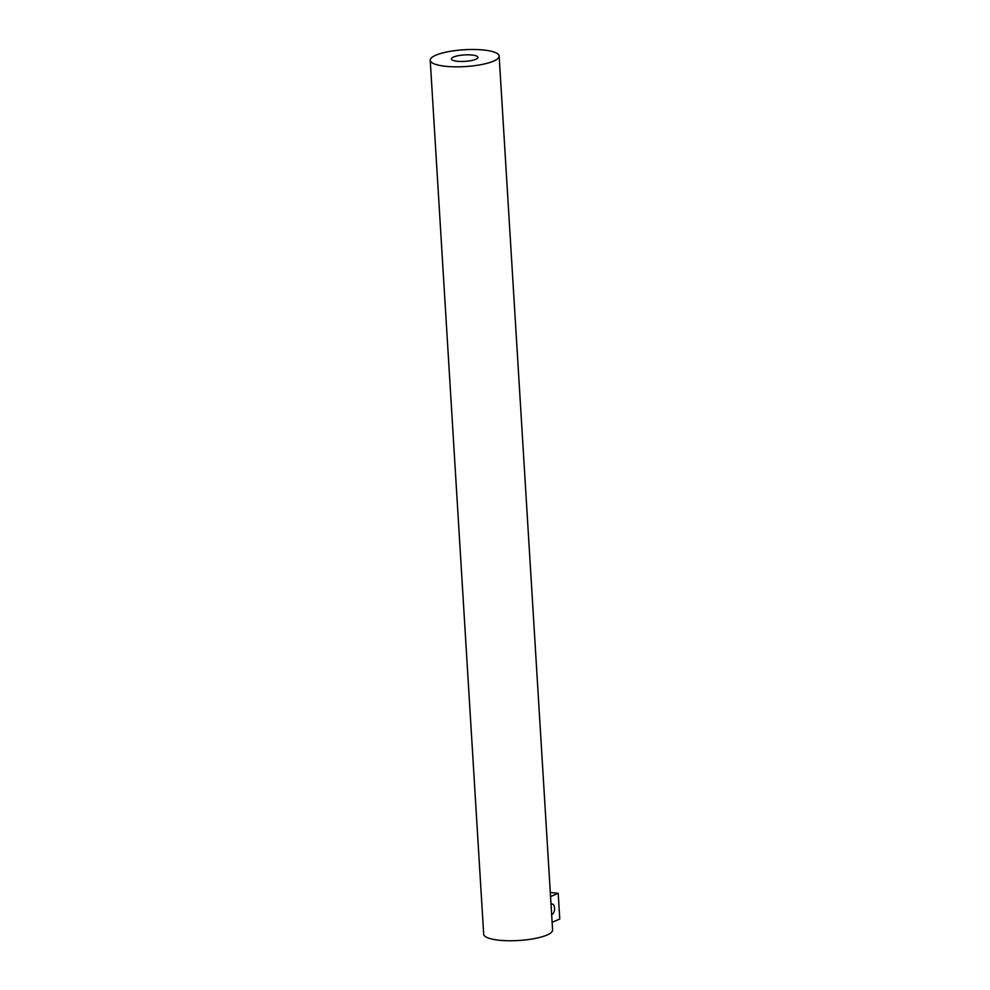 <?xml version="1.0" encoding="UTF-8"?>
<svg xmlns="http://www.w3.org/2000/svg" width="990" height="990" viewBox="0 0 990 990"><rect width="100%" height="100%" fill="white"/><g stroke="black" fill="none" stroke-linecap="round" stroke-linejoin="round"><path stroke-width="1.49" d="M551.022 904.328A5.309 2.908 -84 0 1 552.21 904.019A5.309 2.908 -84 0 1 554.586 908.053A5.309 2.908 -84 0 1 551.653 914.55M475.72 59.326A13.278 3.242 176.5 0 1 460.944 61.491A13.278 3.242 176.5 0 1 451.428 58.967A13.278 3.242 176.5 0 1 464.483 54.92A13.278 3.242 176.5 0 1 477.935 57.346A13.278 3.242 176.5 0 1 475.72 59.326M552.123 922.284L559.771 919.017L558.199 893.314L550.304 892.485M550.551 896.581L558.199 893.314M435.971 55.143A34.526 8.427 -3.5 0 0 430.229 60.266A34.526 8.427 -3.5 0 0 465.201 66.578A34.526 8.427 -3.5 0 0 499.146 56.059A34.526 8.427 -3.5 0 0 474.396 49.5A34.526 8.427 -3.5 0 0 435.971 55.143M499.146 56.059L552.593 929.981A34.526 8.427 176.5 0 1 518.649 940.5A34.526 8.427 176.5 0 1 483.677 934.189L430.229 60.266"/></g></svg>
